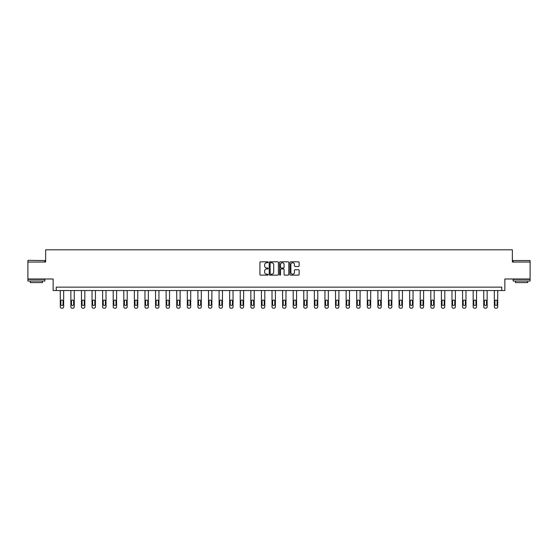 <?xml version="1.0" encoding="UTF-8"?>
<svg xmlns="http://www.w3.org/2000/svg" width="558" height="558" viewBox="0 0 558 558"><rect width="100%" height="100%" fill="white"/><g stroke="black" fill="none" stroke-linecap="round" stroke-linejoin="round"><path stroke-width="0.84" d="M268.14 262.281A0.467 0.467 0 0 0 267.673 261.814L260.6 261.814A0.67 0.67 0 0 0 259.93 262.476L259.93 274.466A0.67 0.67 0 0 0 260.6 275.136L267.673 275.136A0.467 0.467 0 0 0 268.14 274.669A0.467 0.467 0 0 0 267.673 274.201L266.759 274.201A2.134 2.134 0 0 1 264.631 272.074L264.631 271.069A2.134 2.134 0 0 1 266.759 268.942L267.673 268.942A0.467 0.467 0 0 0 268.14 268.475A0.467 0.467 0 0 0 267.673 268.007L266.759 268.007A2.134 2.134 0 0 1 264.631 265.873L264.631 264.876A2.134 2.134 0 0 1 266.759 262.748L267.673 262.748A0.467 0.467 0 0 0 268.14 262.281M530.1 262.03L512.356 262.03L512.356 249.81L45.644 249.81L45.644 262.03L27.9 262.03L27.9 278.993L53.143 278.993L53.143 290.53L504.857 290.53L504.857 278.993L530.1 278.993L530.1 260.537L513.137 260.537L530.1 260.537M298.467 266.508A0.67 0.67 0 0 0 299.137 265.845L299.137 262.476A0.67 0.67 0 0 0 298.467 261.814L290.606 261.814A0.67 0.67 0 0 0 289.944 262.476L289.944 274.466A0.67 0.67 0 0 0 290.606 275.136L298.467 275.136A0.67 0.67 0 0 0 299.137 274.466L299.137 270.407A0.67 0.67 0 0 0 298.467 269.737L295.105 269.737A0.67 0.67 0 0 0 294.436 270.407L294.436 272.423A1.779 1.779 0 0 1 292.657 274.201A1.779 1.779 0 0 1 290.871 272.423L290.871 264.527A1.779 1.779 0 0 1 292.657 262.748A1.779 1.779 0 0 1 294.436 264.527L294.436 265.845A0.67 0.67 0 0 0 295.105 266.508L298.467 266.508M501.768 290.53L501.768 287.14L56.232 287.14L56.232 290.53M278.414 262.476A0.67 0.67 0 0 0 277.751 261.814L269.891 261.814A0.67 0.67 0 0 0 269.221 262.476L269.221 274.466A0.67 0.67 0 0 0 269.891 275.136L277.751 275.136A0.67 0.67 0 0 0 278.414 274.466L278.414 262.476M280.249 261.814L288.109 261.814A0.67 0.67 0 0 1 288.779 262.476L288.779 274.466A0.67 0.67 0 0 1 288.109 275.136L284.747 275.136A0.67 0.67 0 0 1 284.078 274.466L284.078 269.605A0.67 0.67 0 0 0 283.415 268.942L281.183 268.942A0.67 0.67 0 0 0 280.514 269.605L280.514 274.669A0.467 0.467 0 0 1 280.046 275.136A0.467 0.467 0 0 1 279.586 274.669L279.586 262.476A0.67 0.67 0 0 1 280.249 261.814M270.623 262.748A0.467 0.467 0 0 0 270.156 263.209L270.156 273.734A0.467 0.467 0 0 0 270.623 274.201L271.593 274.201A2.134 2.134 0 0 0 273.72 272.074L273.72 264.876A2.134 2.134 0 0 0 271.593 262.748L270.623 262.748M284.078 264.562A1.779 1.779 0 0 0 282.299 262.776A1.779 1.779 0 0 0 280.514 264.562L280.514 267.345A0.67 0.67 0 0 0 281.183 268.007L283.415 268.007A0.67 0.67 0 0 0 284.078 267.345L284.078 264.562M63.668 290.53L63.668 306.83A1.36 1.36 0 0 1 62.308 308.19L61.631 308.19A1.36 1.36 0 0 1 60.271 306.83L60.271 290.53M63.054 304.389L63.054 301.132A1.088 1.088 0 0 0 61.966 300.044A1.088 1.088 0 0 0 60.885 301.132L60.885 304.389A1.088 1.088 0 0 0 61.966 305.477A1.088 1.088 0 0 0 63.054 304.389M28.102 260.328L44.863 260.537L28.102 260.328M36.382 281.03L27.9 281.03L27.9 279.335L44.863 279.335L44.863 281.03L36.382 281.03M42.492 281.03L42.492 282.592L30.278 282.592L30.278 281.03M521.618 281.03L513.137 281.03L513.137 279.335L530.1 279.335L530.1 281.03L521.618 281.03M527.722 281.03L527.722 282.592L515.508 282.592L515.508 281.03M74.249 290.53L74.249 306.83A1.36 1.36 0 0 1 72.896 308.19L72.219 308.19A1.36 1.36 0 0 1 70.859 306.83L70.859 290.53M73.642 304.389L73.642 301.132A1.088 1.088 0 0 0 72.554 300.044A1.088 1.088 0 0 0 71.466 301.132L71.466 304.389A1.088 1.088 0 0 0 72.554 305.477A1.088 1.088 0 0 0 73.642 304.389M84.837 290.53L84.837 306.83A1.36 1.36 0 0 1 83.484 308.19L82.8 308.19A1.36 1.36 0 0 1 81.447 306.83L81.447 290.53M84.23 304.389L84.23 301.132A1.088 1.088 0 0 0 83.142 300.044A1.088 1.088 0 0 0 82.054 301.132L82.054 304.389A1.088 1.088 0 0 0 83.142 305.477A1.088 1.088 0 0 0 84.23 304.389M95.425 290.53L95.425 306.83A1.36 1.36 0 0 1 94.065 308.19L93.388 308.19A1.36 1.36 0 0 1 92.035 306.83L92.035 290.53M94.818 304.389L94.818 301.132A1.088 1.088 0 0 0 93.73 300.044A1.088 1.088 0 0 0 92.642 301.132L92.642 304.389A1.088 1.088 0 0 0 93.73 305.477A1.088 1.088 0 0 0 94.818 304.389M106.013 290.53L106.013 306.83A1.36 1.36 0 0 1 104.653 308.19L103.976 308.19A1.36 1.36 0 0 1 102.616 306.83L102.616 290.53M105.399 304.389L105.399 301.132A1.088 1.088 0 0 0 104.318 300.044A1.088 1.088 0 0 0 103.23 301.132L103.23 304.389A1.088 1.088 0 0 0 104.318 305.477A1.088 1.088 0 0 0 105.399 304.389M116.601 290.53L116.601 306.83A1.36 1.36 0 0 1 115.241 308.19L114.564 308.19A1.36 1.36 0 0 1 113.204 306.83L113.204 290.53M115.987 304.389L115.987 301.132A1.088 1.088 0 0 0 114.906 300.044A1.088 1.088 0 0 0 113.818 301.132L113.818 304.389A1.088 1.088 0 0 0 114.906 305.477A1.088 1.088 0 0 0 115.987 304.389M127.189 290.53L127.189 306.83A1.36 1.36 0 0 1 125.829 308.19L125.152 308.19A1.36 1.36 0 0 1 123.792 306.83L123.792 290.53M126.575 304.389L126.575 301.132A1.088 1.088 0 0 0 125.487 300.044A1.088 1.088 0 0 0 124.406 301.132L124.406 304.389A1.088 1.088 0 0 0 125.487 305.477A1.088 1.088 0 0 0 126.575 304.389M137.77 290.53L137.77 306.83A1.36 1.36 0 0 1 136.417 308.19L135.74 308.19A1.36 1.36 0 0 1 134.38 306.83L134.38 290.53M137.163 304.389L137.163 301.132A1.088 1.088 0 0 0 136.075 300.044A1.088 1.088 0 0 0 134.994 301.132L134.994 304.389A1.088 1.088 0 0 0 136.075 305.477A1.088 1.088 0 0 0 137.163 304.389M148.358 290.53L148.358 306.83A1.36 1.36 0 0 1 147.005 308.19L146.322 308.19A1.36 1.36 0 0 1 144.968 306.83L144.968 290.53M147.751 304.389L147.751 301.132A1.088 1.088 0 0 0 146.663 300.044A1.088 1.088 0 0 0 145.575 301.132L145.575 304.389A1.088 1.088 0 0 0 146.663 305.477A1.088 1.088 0 0 0 147.751 304.389M158.946 290.53L158.946 306.83A1.36 1.36 0 0 1 157.593 308.19L156.91 308.19A1.36 1.36 0 0 1 155.556 306.83L155.556 290.53M158.339 304.389L158.339 301.132A1.088 1.088 0 0 0 157.251 300.044A1.088 1.088 0 0 0 156.163 301.132L156.163 304.389A1.088 1.088 0 0 0 157.251 305.477A1.088 1.088 0 0 0 158.339 304.389M169.534 290.53L169.534 306.83A1.36 1.36 0 0 1 168.174 308.19L167.498 308.19A1.36 1.36 0 0 1 166.138 306.83L166.138 290.53M168.921 304.389L168.921 301.132A1.088 1.088 0 0 0 167.839 300.044A1.088 1.088 0 0 0 166.751 301.132L166.751 304.389A1.088 1.088 0 0 0 167.839 305.477A1.088 1.088 0 0 0 168.921 304.389M180.122 290.53L180.122 306.83A1.36 1.36 0 0 1 178.762 308.19L178.086 308.19A1.36 1.36 0 0 1 176.726 306.83L176.726 290.53M179.509 304.389L179.509 301.132A1.088 1.088 0 0 0 178.427 300.044A1.088 1.088 0 0 0 177.339 301.132L177.339 304.389A1.088 1.088 0 0 0 178.427 305.477A1.088 1.088 0 0 0 179.509 304.389M190.71 290.53L190.71 306.83A1.36 1.36 0 0 1 189.35 308.19L188.674 308.19A1.36 1.36 0 0 1 187.314 306.83L187.314 290.53M190.097 304.389L190.097 301.132A1.088 1.088 0 0 0 189.009 300.044A1.088 1.088 0 0 0 187.927 301.132L187.927 304.389A1.088 1.088 0 0 0 189.009 305.477A1.088 1.088 0 0 0 190.097 304.389M201.292 290.53L201.292 306.83A1.36 1.36 0 0 1 199.938 308.19L199.262 308.19A1.36 1.36 0 0 1 197.902 306.83L197.902 290.53M200.685 304.389L200.685 301.132A1.088 1.088 0 0 0 199.597 300.044A1.088 1.088 0 0 0 198.515 301.132L198.515 304.389A1.088 1.088 0 0 0 199.597 305.477A1.088 1.088 0 0 0 200.685 304.389M211.88 290.53L211.88 306.83A1.36 1.36 0 0 1 210.526 308.19L209.843 308.19A1.36 1.36 0 0 1 208.49 306.83L208.49 290.53M211.273 304.389L211.273 301.132A1.088 1.088 0 0 0 210.185 300.044A1.088 1.088 0 0 0 209.097 301.132L209.097 304.389A1.088 1.088 0 0 0 210.185 305.477A1.088 1.088 0 0 0 211.273 304.389M222.468 290.53L222.468 306.83A1.36 1.36 0 0 1 221.114 308.19L220.431 308.19A1.36 1.36 0 0 1 219.078 306.83L219.078 290.53M221.861 304.389L221.861 301.132A1.088 1.088 0 0 0 220.773 300.044A1.088 1.088 0 0 0 219.685 301.132L219.685 304.389A1.088 1.088 0 0 0 220.773 305.477A1.088 1.088 0 0 0 221.861 304.389M233.056 290.53L233.056 306.83A1.36 1.36 0 0 1 231.696 308.19L231.019 308.19A1.36 1.36 0 0 1 229.659 306.83L229.659 290.53M232.442 304.389L232.442 301.132A1.088 1.088 0 0 0 231.361 300.044A1.088 1.088 0 0 0 230.273 301.132L230.273 304.389A1.088 1.088 0 0 0 231.361 305.477A1.088 1.088 0 0 0 232.442 304.389M243.644 290.53L243.644 306.83A1.36 1.36 0 0 1 242.284 308.19L241.607 308.19A1.36 1.36 0 0 1 240.247 306.83L240.247 290.53M243.03 304.389L243.03 301.132A1.088 1.088 0 0 0 241.949 300.044A1.088 1.088 0 0 0 240.861 301.132L240.861 304.389A1.088 1.088 0 0 0 241.949 305.477A1.088 1.088 0 0 0 243.03 304.389M254.232 290.53L254.232 306.83A1.36 1.36 0 0 1 252.872 308.19L252.195 308.19A1.36 1.36 0 0 1 250.835 306.83L250.835 290.53M253.618 304.389L253.618 301.132A1.088 1.088 0 0 0 252.53 300.044A1.088 1.088 0 0 0 251.449 301.132L251.449 304.389A1.088 1.088 0 0 0 252.53 305.477A1.088 1.088 0 0 0 253.618 304.389M264.813 290.53L264.813 306.83A1.36 1.36 0 0 1 263.46 308.19L262.783 308.19A1.36 1.36 0 0 1 261.423 306.83L261.423 290.53M264.206 304.389L264.206 301.132A1.088 1.088 0 0 0 263.118 300.044A1.088 1.088 0 0 0 262.037 301.132L262.037 304.389A1.088 1.088 0 0 0 263.118 305.477A1.088 1.088 0 0 0 264.206 304.389M275.401 290.53L275.401 306.83A1.36 1.36 0 0 1 274.048 308.19L273.364 308.19A1.36 1.36 0 0 1 272.011 306.83L272.011 290.53M274.794 304.389L274.794 301.132A1.088 1.088 0 0 0 273.706 300.044A1.088 1.088 0 0 0 272.618 301.132L272.618 304.389A1.088 1.088 0 0 0 273.706 305.477A1.088 1.088 0 0 0 274.794 304.389M285.989 290.53L285.989 306.83A1.36 1.36 0 0 1 284.636 308.19L283.952 308.19A1.36 1.36 0 0 1 282.599 306.83L282.599 290.53M285.382 304.389L285.382 301.132A1.088 1.088 0 0 0 284.294 300.044A1.088 1.088 0 0 0 283.206 301.132L283.206 304.389A1.088 1.088 0 0 0 284.294 305.477A1.088 1.088 0 0 0 285.382 304.389M296.577 290.53L296.577 306.83A1.36 1.36 0 0 1 295.217 308.19L294.54 308.19A1.36 1.36 0 0 1 293.187 306.83L293.187 290.53M295.963 304.389L295.963 301.132A1.088 1.088 0 0 0 294.882 300.044A1.088 1.088 0 0 0 293.794 301.132L293.794 304.389A1.088 1.088 0 0 0 294.882 305.477A1.088 1.088 0 0 0 295.963 304.389M307.165 290.53L307.165 306.83A1.36 1.36 0 0 1 305.805 308.19L305.128 308.19A1.36 1.36 0 0 1 303.768 306.83L303.768 290.53M306.551 304.389L306.551 301.132A1.088 1.088 0 0 0 305.47 300.044A1.088 1.088 0 0 0 304.382 301.132L304.382 304.389A1.088 1.088 0 0 0 305.47 305.477A1.088 1.088 0 0 0 306.551 304.389M317.753 290.53L317.753 306.83A1.36 1.36 0 0 1 316.393 308.19L315.716 308.19A1.36 1.36 0 0 1 314.356 306.83L314.356 290.53M317.139 304.389L317.139 301.132A1.088 1.088 0 0 0 316.051 300.044A1.088 1.088 0 0 0 314.97 301.132L314.97 304.389A1.088 1.088 0 0 0 316.051 305.477A1.088 1.088 0 0 0 317.139 304.389M328.341 290.53L328.341 306.83A1.36 1.36 0 0 1 326.981 308.19L326.304 308.19A1.36 1.36 0 0 1 324.944 306.83L324.944 290.53M327.727 304.389L327.727 301.132A1.088 1.088 0 0 0 326.639 300.044A1.088 1.088 0 0 0 325.558 301.132L325.558 304.389A1.088 1.088 0 0 0 326.639 305.477A1.088 1.088 0 0 0 327.727 304.389M338.922 290.53L338.922 306.83A1.36 1.36 0 0 1 337.569 308.19L336.886 308.19A1.36 1.36 0 0 1 335.532 306.83L335.532 290.53M338.315 304.389L338.315 301.132A1.088 1.088 0 0 0 337.227 300.044A1.088 1.088 0 0 0 336.139 301.132L336.139 304.389A1.088 1.088 0 0 0 337.227 305.477A1.088 1.088 0 0 0 338.315 304.389M349.51 290.53L349.51 306.83A1.36 1.36 0 0 1 348.157 308.19L347.474 308.19A1.36 1.36 0 0 1 346.12 306.83L346.12 290.53M348.903 304.389L348.903 301.132A1.088 1.088 0 0 0 347.815 300.044A1.088 1.088 0 0 0 346.727 301.132L346.727 304.389A1.088 1.088 0 0 0 347.815 305.477A1.088 1.088 0 0 0 348.903 304.389M360.098 290.53L360.098 306.83A1.36 1.36 0 0 1 358.738 308.19L358.062 308.19A1.36 1.36 0 0 1 356.708 306.83L356.708 290.53M359.485 304.389L359.485 301.132A1.088 1.088 0 0 0 358.403 300.044A1.088 1.088 0 0 0 357.315 301.132L357.315 304.389A1.088 1.088 0 0 0 358.403 305.477A1.088 1.088 0 0 0 359.485 304.389M370.686 290.53L370.686 306.83A1.36 1.36 0 0 1 369.326 308.19L368.65 308.19A1.36 1.36 0 0 1 367.29 306.83L367.29 290.53M370.073 304.389L370.073 301.132A1.088 1.088 0 0 0 368.991 300.044A1.088 1.088 0 0 0 367.903 301.132L367.903 304.389A1.088 1.088 0 0 0 368.991 305.477A1.088 1.088 0 0 0 370.073 304.389M381.274 290.53L381.274 306.83A1.36 1.36 0 0 1 379.914 308.19L379.238 308.19A1.36 1.36 0 0 1 377.878 306.83L377.878 290.53M380.661 304.389L380.661 301.132A1.088 1.088 0 0 0 379.573 300.044A1.088 1.088 0 0 0 378.491 301.132L378.491 304.389A1.088 1.088 0 0 0 379.573 305.477A1.088 1.088 0 0 0 380.661 304.389M391.862 290.53L391.862 306.83A1.36 1.36 0 0 1 390.502 308.19L389.826 308.19A1.36 1.36 0 0 1 388.466 306.83L388.466 290.53M391.249 304.389L391.249 301.132A1.088 1.088 0 0 0 390.161 300.044A1.088 1.088 0 0 0 389.079 301.132L389.079 304.389A1.088 1.088 0 0 0 390.161 305.477A1.088 1.088 0 0 0 391.249 304.389M402.444 290.53L402.444 306.83A1.36 1.36 0 0 1 401.09 308.19L400.407 308.19A1.36 1.36 0 0 1 399.054 306.83L399.054 290.53M401.837 304.389L401.837 301.132A1.088 1.088 0 0 0 400.749 300.044A1.088 1.088 0 0 0 399.661 301.132L399.661 304.389A1.088 1.088 0 0 0 400.749 305.477A1.088 1.088 0 0 0 401.837 304.389M413.032 290.53L413.032 306.83A1.36 1.36 0 0 1 411.678 308.19L410.995 308.19A1.36 1.36 0 0 1 409.642 306.83L409.642 290.53M412.425 304.389L412.425 301.132A1.088 1.088 0 0 0 411.337 300.044A1.088 1.088 0 0 0 410.249 301.132L410.249 304.389A1.088 1.088 0 0 0 411.337 305.477A1.088 1.088 0 0 0 412.425 304.389M423.62 290.53L423.62 306.83A1.36 1.36 0 0 1 422.26 308.19L421.583 308.19A1.36 1.36 0 0 1 420.23 306.83L420.23 290.53M423.006 304.389L423.006 301.132A1.088 1.088 0 0 0 421.925 300.044A1.088 1.088 0 0 0 420.837 301.132L420.837 304.389A1.088 1.088 0 0 0 421.925 305.477A1.088 1.088 0 0 0 423.006 304.389M434.208 290.53L434.208 306.83A1.36 1.36 0 0 1 432.848 308.19L432.171 308.19A1.36 1.36 0 0 1 430.811 306.83L430.811 290.53M433.594 304.389L433.594 301.132A1.088 1.088 0 0 0 432.513 300.044A1.088 1.088 0 0 0 431.425 301.132L431.425 304.389A1.088 1.088 0 0 0 432.513 305.477A1.088 1.088 0 0 0 433.594 304.389M444.796 290.53L444.796 306.83A1.36 1.36 0 0 1 443.436 308.19L442.759 308.19A1.36 1.36 0 0 1 441.399 306.83L441.399 290.53M444.182 304.389L444.182 301.132A1.088 1.088 0 0 0 443.094 300.044A1.088 1.088 0 0 0 442.013 301.132L442.013 304.389A1.088 1.088 0 0 0 443.094 305.477A1.088 1.088 0 0 0 444.182 304.389M455.384 290.53L455.384 306.83A1.36 1.36 0 0 1 454.024 308.19L453.347 308.19A1.36 1.36 0 0 1 451.987 306.83L451.987 290.53M454.77 304.389L454.77 301.132A1.088 1.088 0 0 0 453.682 300.044A1.088 1.088 0 0 0 452.601 301.132L452.601 304.389A1.088 1.088 0 0 0 453.682 305.477A1.088 1.088 0 0 0 454.77 304.389M465.965 290.53L465.965 306.83A1.36 1.36 0 0 1 464.612 308.19L463.935 308.19A1.36 1.36 0 0 1 462.575 306.83L462.575 290.53M465.358 304.389L465.358 301.132A1.088 1.088 0 0 0 464.27 300.044A1.088 1.088 0 0 0 463.182 301.132L463.182 304.389A1.088 1.088 0 0 0 464.27 305.477A1.088 1.088 0 0 0 465.358 304.389M476.553 290.53L476.553 306.83A1.36 1.36 0 0 1 475.2 308.19L474.516 308.19A1.36 1.36 0 0 1 473.163 306.83L473.163 290.53M475.946 304.389L475.946 301.132A1.088 1.088 0 0 0 474.858 300.044A1.088 1.088 0 0 0 473.77 301.132L473.77 304.389A1.088 1.088 0 0 0 474.858 305.477A1.088 1.088 0 0 0 475.946 304.389M487.141 290.53L487.141 306.83A1.36 1.36 0 0 1 485.781 308.19L485.104 308.19A1.36 1.36 0 0 1 483.751 306.83L483.751 290.53M486.534 304.389L486.534 301.132A1.088 1.088 0 0 0 485.446 300.044A1.088 1.088 0 0 0 484.358 301.132L484.358 304.389A1.088 1.088 0 0 0 485.446 305.477A1.088 1.088 0 0 0 486.534 304.389M497.729 290.53L497.729 306.83A1.36 1.36 0 0 1 496.369 308.19L495.692 308.19A1.36 1.36 0 0 1 494.332 306.83L494.332 290.53M497.115 304.389L497.115 301.132A1.088 1.088 0 0 0 496.034 300.044A1.088 1.088 0 0 0 494.946 301.132L494.946 304.389A1.088 1.088 0 0 0 496.034 305.477A1.088 1.088 0 0 0 497.115 304.389M27.9 262.03L27.9 260.537M44.863 262.03L44.863 260.537M513.137 262.03L513.137 260.537"/></g></svg>
